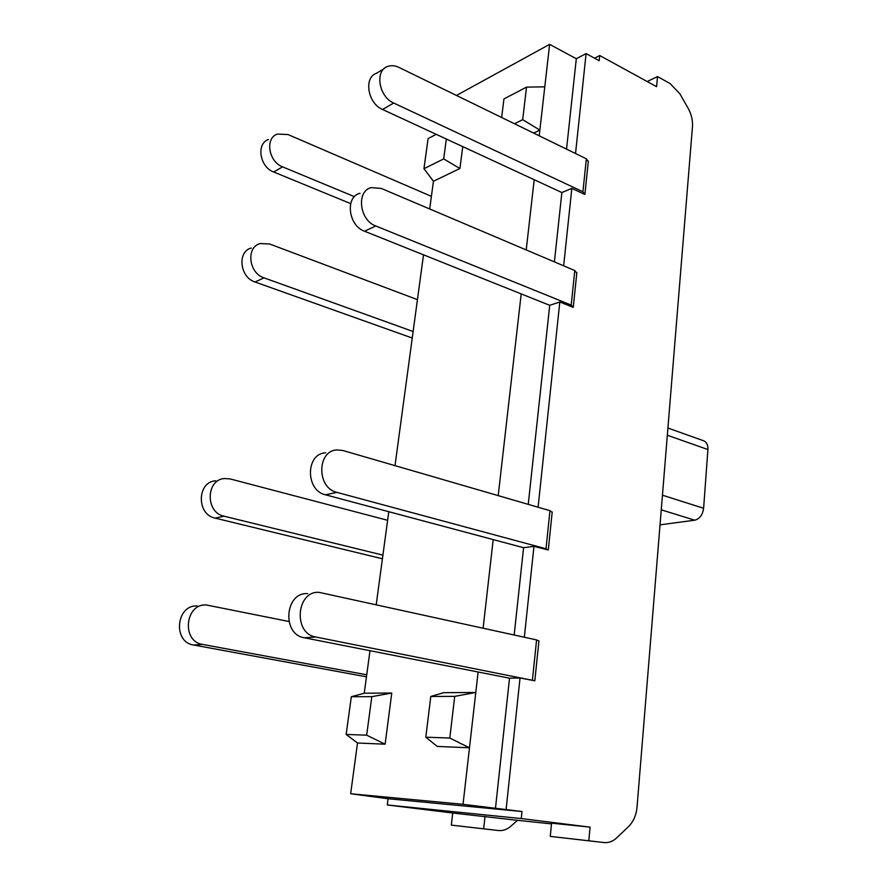 <?xml version="1.0" encoding="UTF-8"?>
<svg xmlns="http://www.w3.org/2000/svg" width="887" height="887" viewBox="0 0 887 887"><rect width="100%" height="100%" fill="white"/><g stroke="black" fill="none" stroke-linecap="round" stroke-linejoin="round"><path stroke-width="1.33" d="M433.444 181.236L423.953 168.707L443.677 158.906L459.909 168.519L433.444 181.236L429.696 208.977M417.444 299.64L413.131 331.516L264.004 277.842C248.637 273.174 245.799 246.985 260.235 243.548L269.67 244.003L417.444 299.64L423.498 254.824M382.408 558.799L215.097 518.108L224.089 516.212C205.119 512.597 205.828 479.246 224.766 478.514L230.321 478.969L387.619 520.292L388.783 511.699M395.003 465.642L413.131 331.516M387.619 520.292L376.221 604.635M369.99 650.703L364.247 693.213L391.766 693.035L371.819 696.65L351.33 696.716L364.247 693.213M350.653 793.754L388.074 798.743L387.275 804.964L521.268 818.568L521.988 811.516L463.036 804.321L350.653 793.754L357.516 743.007L385.113 744.193L391.766 693.035M463.036 804.321L475.787 692.459L443.7 692.68L430.794 696.45L425.804 737.208L449.798 738.039L469.478 747.796L437.247 746.422L425.804 737.208M449.798 738.039L454.709 696.373L475.787 692.459L478.115 672.002L509.515 678.189L520.026 677.99L534.828 680.784L315.794 637.01C292.876 633.651 296.325 590.409 319.154 592.372L536.58 639.915L532.444 679.985M325.673 452.836C305.583 453.379 305.261 490.544 325.451 494.791L493.205 539.595L483.116 628.151M360.055 193.255C344.888 196.637 348.236 225.653 364.502 231.219L521.201 293.907L498.206 495.633M384.138 68.621L376.565 73.255C363.437 77.302 367.717 103.446 382.541 109.467L534.207 179.728L526.213 249.923M539.207 135.811L549.63 44.35L576.306 58.73L586.096 53.597L599.191 60.726L599.723 55.526L594.545 58.198M533.619 133.083L539.861 130.09L522.687 119.667L526.523 87.126L503.938 98.934L501.665 117.505M456.461 95.452L549.63 44.35M459.909 168.519L462.748 146.632M385.113 744.193L366.675 735.168L371.819 696.65M357.516 743.007L346.141 734.447L366.675 735.168M521.988 811.516L388.074 798.743M454.709 696.373L430.794 696.45M493.205 539.595L523.585 547.7L514.172 634.992M521.201 293.907L549.718 305.316L528.253 504.37M534.207 179.728L561.87 192.546L554.397 261.887M514.471 123.748L522.687 119.667M544.795 86.826L526.523 87.126M436.216 134.336L428.088 138.583L423.953 168.707M443.677 158.906L446.338 139.026M351.33 696.716L346.141 734.447M524.339 637.221L533.963 546.359L548.288 549.962L546.015 548.765L336.905 492.374C316.581 488.05 316.859 450.452 337.071 449.942L343.014 450.541L549.951 510.668L546.015 548.765M523.585 547.7L533.963 546.359M549.718 305.316L559.819 301.979L538.099 507.231M561.87 192.546L571.838 188.366L563.644 265.812M451.328 825.121L498.383 830.52C502.829 830.964 506.954 829.556 510.757 826.285L517.531 820.331L452.725 813.013L451.328 825.121L498.383 830.52M452.725 813.013L387.275 804.964M224.089 516.212L382.907 555.129M590.055 827.127L551.559 823.169L550.273 836.397L604.025 842.561L588.824 840.787L590.055 827.127L521.268 818.568M551.492 823.89L517.531 820.331M599.723 55.526L656.602 86.693L657.511 76.581L670.095 83.544L679.786 93.678L688.035 108.092C691.394 114.168 692.88 120.366 692.47 126.675L637.054 806.959C636.267 815.153 633.44 821.672 628.584 826.529L616.709 837.838C612.839 841.441 608.615 843.016 604.025 842.561M575.53 153.529L586.096 53.597M571.838 188.366L584.81 194.43L582.925 191.769L393.728 103.047C378.838 96.916 374.491 70.483 387.674 66.447C391.189 65.183 394.937 65.494 398.928 67.39L586.34 158.795L582.925 191.769M559.819 301.979L573.179 307.379L571.206 305.095L375.789 225.985C359.423 220.32 356.02 190.982 371.265 187.612L381.266 188.421L574.776 270.535L571.206 305.095M506.111 809.487L520.026 677.99M485.034 816.328L483.67 828.802M215.807 480.787C196.992 481.541 196.26 514.549 215.097 518.108M588.824 840.787L550.273 836.397M657.511 76.581L647.177 81.526M566.549 149.149L576.306 58.73M588.192 161.567L586.34 158.795M576.727 272.941L574.776 270.535M552.091 512.231L549.951 510.668M538.83 640.991L536.58 639.915M495.467 808.467L509.515 678.189M366.741 674.785L202.613 644.428C181.303 641.545 185.017 603.382 206.272 604.967L288.896 621.488M197.313 605.965C176.191 604.402 172.466 642.166 193.632 645.015L366.464 676.814M251.331 248.027C236.973 251.476 239.767 277.409 255.046 281.999L412.255 338.036M354.445 196.67L282.598 166.856C268.561 161.8 264.792 138.161 277.343 134.081L288.009 134.547L431.404 196.349M307.667 593.658C284.993 591.729 281.501 634.46 304.274 637.764L478.115 672.002M268.473 139.514C255.977 143.594 259.703 167.011 273.662 171.989L350.664 203.611M667.334 435.24L707.915 449.554C708.059 444.697 706.462 441.715 703.125 440.606L667.922 428.033M707.915 449.554L703.613 508.284L662.445 495.19M661.258 509.825L694.743 520.192C699.677 518.884 702.637 514.915 703.613 508.284M694.743 520.192L660.028 524.849M375.789 225.985L364.502 231.219M193.632 645.015L202.613 644.428M255.046 281.999L264.004 277.842M382.541 109.467L393.728 103.047M325.451 494.791L336.905 492.374M315.794 637.01L304.274 637.764M273.662 171.989L282.598 166.856M588.325 161.068L584.932 193.965M576.849 272.52L573.301 306.991M552.202 511.987L548.288 549.962M538.941 640.835L534.828 680.784"/></g></svg>
